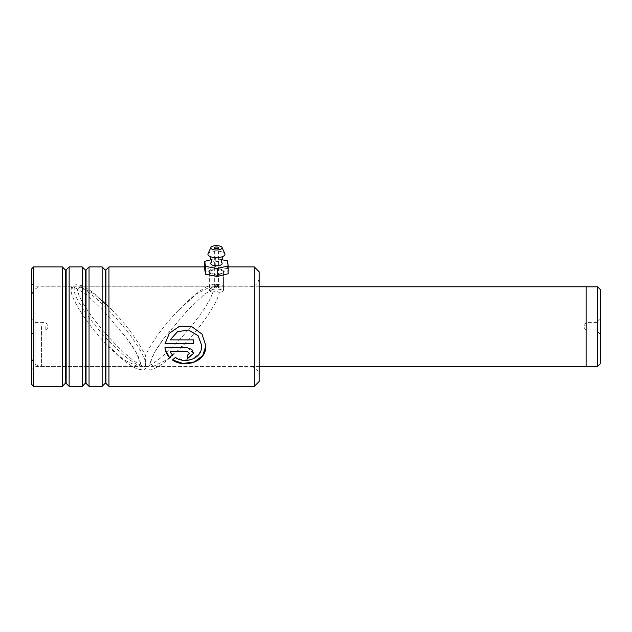 <?xml version="1.0" encoding="UTF-8"?>
<svg xmlns="http://www.w3.org/2000/svg" width="632" height="632" viewBox="0 0 632 632"><rect width="100%" height="100%" fill="white"/><g stroke="black" fill="none" stroke-linecap="round" stroke-linejoin="round"><path stroke-width="0.47" stroke-dasharray="3.16 2.37" d="M600.4 363.637L600.4 289.63M597.611 366.426L597.611 286.841M596.987 326.633L596.987 330.899L596.987 326.633M586.18 366.481L586.18 286.786M31.6 326.633L31.6 356.527L31.6 326.633M35.013 326.633L35.013 330.899L35.013 326.633M45.82 326.633L45.82 330.899L45.82 326.633M586.18 326.633L586.18 286.841L586.18 326.633M208.694 271.46C208.22 268.102 224.708 268.102 224.226 271.468L223.546 272.779L216.46 274.96L209.374 272.779L208.694 271.46M209.35 272.171L209.966 273.364L216.46 275.37L222.954 273.364L223.57 272.171C224.02 269.177 208.916 269.177 209.35 272.171L209.35 289.851C209.429 288.903 210.551 288.271 212.715 287.963C214.872 284.906 217.084 284.866 219.351 287.86C222.03 288.105 223.436 288.777 223.57 289.851C223.436 291.075 222.03 292.071 219.351 292.837C216.136 305.09 200.581 327.092 186.606 341.888L167.354 359.474L153.173 366.449L250.019 366.449L250.019 286.817L250.019 366.449C255.549 366.987 258.583 370.02 259.12 375.55L259.12 277.717L259.12 375.55M259.12 381.523L259.12 271.744M254.285 266.909L254.285 386.357M31.6 268.9L31.6 384.367M33.591 386.357L33.591 266.909M31.6 343.192L31.6 283.405L31.6 343.192M35.013 311.378L35.013 366.449L35.013 311.378M102.131 386.357L102.131 266.909M108.957 386.357L108.957 266.909M82.223 386.357L82.223 266.909M89.049 386.357L89.049 266.909M62.315 386.357L62.315 266.909M69.141 386.357L69.141 266.909M31.6 369.862L35.013 366.449L137.547 366.449L140.533 363.416L136.133 352.229L126.471 337.978L104.114 311.378L86.41 294.33L73.391 286.817L71.211 288.184L70.942 289.851C71.266 300.161 88.867 325.883 104.114 341.888L105.536 343.389C112.006 350.175 118.263 355.974 124.306 360.801C128.644 364.269 132.609 366.829 136.204 368.472C141.331 370.131 144.38 370.147 145.36 368.519C149.01 370.091 151.664 370.233 153.331 368.946C156.562 367.832 161.042 365.02 166.769 360.517C172.71 355.745 178.848 350.033 185.184 343.389M137.547 366.449L123.366 359.474L105.536 343.389M224.226 271.468L223.57 272.171L223.57 289.851M212.715 287.963L210.33 286.817L196.434 293.975L178.461 310.352C191.662 296.756 202.137 288.548 208.52 285.869C214.003 283.247 218.482 285.206 219.13 287.41L217.329 286.817L250.019 286.817C255.549 286.28 258.583 283.247 259.12 277.717M153.173 366.449L150.187 363.123L154.587 352.229L164.249 337.978L186.606 311.378L204.31 294.338L217.329 286.817M209.35 289.851C209.429 290.894 210.551 291.81 212.715 292.592C208.797 305.169 191.765 326.807 177.474 341.888C165.047 355.002 151.38 366.615 145.36 366.442L145.36 366.442C139.34 366.615 125.673 355.002 113.246 341.888C97.897 325.757 78.415 300.658 77.578 289.851L80.39 286.817L94.287 293.975L113.246 311.378C127.158 325.962 137.863 340.64 145.36 355.429L145.36 366.347A3.555 3.286 180 0 1 140.533 363.416M178.461 310.352L177.474 311.378C163.562 325.962 152.857 340.64 145.36 355.429M212.715 292.592C214.872 290.428 217.084 290.507 219.351 292.837M172.346 354.939L170.166 351.4M189.489 353.304L187.435 355.184M187.435 355.05L187.435 358.723M193.59 353.304L187.435 347.726M187.435 347.632L164.968 347.726M201.798 345.743L199.293 353.691L192.586 358.889L183.699 360.201L175.317 357.388L172.504 359.9M205.906 345.799L201.987 334.036L191.741 326.633M179.03 326.633L169.4 333.23L164.968 343.848M193.59 339.874L193.59 343.848M193.59 339.811L170.166 339.811M210.851 263.228A5.688 2.18 180 0 1 216.507 261.403A5.688 2.18 180 0 1 222.069 263.228M216.476 286.407A2.133 0.814 0 0 0 214.327 287.228A2.133 0.814 0 0 0 216.444 288.042A2.133 0.814 0 0 0 218.593 287.228A2.133 0.814 0 0 0 216.476 286.407M208.047 253.795A8.532 3.271 180 0 1 216.531 251.07A8.532 3.271 180 0 1 224.873 253.795M216.523 284.503A7.11 2.726 180 0 1 223.57 287.228A7.11 2.726 180 0 1 216.397 289.954A7.11 2.726 180 0 1 209.35 287.228A7.11 2.726 180 0 1 216.523 284.503M216.523 268.742A7.11 2.726 180 0 1 223.57 271.468A7.11 2.726 180 0 1 216.397 274.185A7.11 2.726 180 0 1 209.35 271.468A7.11 2.726 180 0 1 216.523 268.742M228.176 273.743L227.457 268.719L215.741 266.443L204.744 269.192M227.457 260.834L227.457 268.719M221.619 259.697L215.741 258.559L215.741 266.443M215.741 258.559L211.301 259.673M145.36 363.416C146.79 369.349 136.125 368.898 109.81 341.888C83.495 314.452 72.83 292.837 74.26 289.851C72.83 283.918 83.495 284.368 109.81 311.378C136.125 338.815 146.79 360.43 145.36 363.416M41.554 326.633L41.554 366.481L41.554 326.633M105.947 383.348L105.947 269.919M86.039 383.348L86.039 269.919M66.131 383.348L66.131 269.919M105.141 383.348L105.141 269.919M85.233 383.348L85.233 269.919M65.325 383.348L65.325 269.919M77.578 289.851A3.555 3.286 180 0 0 70.942 289.851M150.187 363.416A3.555 3.286 -0 0 1 145.36 366.347M600.4 334.312L596.987 330.899L586.18 330.899L583.62 326.633L586.18 322.367L596.987 322.367L600.4 318.955M31.6 334.312L35.013 330.899L45.82 330.899L48.38 326.633L45.82 322.367L35.013 322.367L31.6 318.955M259.12 366.481L41.554 366.481C35.511 365.889 32.193 362.57 31.6 356.527M259.12 286.786L41.554 286.786C35.511 287.378 32.193 290.696 31.6 296.74M204.744 266.909L228.176 266.909M80.39 286.817L210.33 286.817M31.6 283.405L35.013 286.817L73.391 286.817M112.259 310.352C99.019 296.716 88.551 288.532 82.207 285.869C76.117 283.808 72.451 284.574 71.211 288.184M140.533 363.123L139.277 358.715C136.623 352.688 132.357 345.775 126.471 337.978M223.546 272.779L222.954 273.364M209.374 272.779L209.966 273.364M150.187 363.123L151.459 358.676C154.121 352.648 158.379 345.751 164.249 337.978M214.327 287.228L214.327 247.823M223.57 287.228L223.57 271.468M209.35 287.228L209.35 271.468M218.593 287.228L218.593 247.823"/><path stroke-width="0.95" d="M597.611 286.841L600.4 289.63L600.4 363.637L597.611 366.426L597.611 286.841L586.18 286.841M259.12 286.786L586.18 286.786L586.18 366.481L259.12 366.481M259.12 271.744L259.12 381.523L254.285 386.357L254.285 266.909L259.12 271.744M33.591 386.357L31.6 384.367L31.6 268.9L33.591 266.909L33.591 386.357L62.315 386.357L62.315 266.909L65.325 269.919L65.325 383.348L66.131 383.348L69.141 386.357L82.223 386.357L82.223 266.909L85.233 269.919L85.233 383.348L86.039 383.348L89.049 386.357L102.131 386.357L102.131 266.909L105.141 269.919L105.141 383.348L105.947 383.348L108.957 386.357L254.285 386.357M105.947 383.348L105.947 269.919L108.957 266.909L108.957 386.357M86.039 383.348L86.039 269.919L89.049 266.909L89.049 386.357M66.131 383.348L66.131 269.919L69.141 266.909L69.141 386.357M164.968 347.726L165.252 349.512L169.495 357.546L172.418 355.018L170.166 351.518L187.435 351.518L189.489 353.367L187.435 355.184L187.435 358.723L193.59 353.367L191.899 349.512L187.435 347.726L164.968 347.726M170.166 339.874L177.553 331.713L188.518 330.03L198.053 335.671L201.798 345.799L201.308 349.512C199.017 359.727 184.038 363.613 175.317 357.53L172.394 359.995C183.501 367.8 203.291 362.934 205.518 349.512L205.906 345.799L201.987 334.067L191.741 326.633L179.03 326.633L169.4 333.262L164.968 343.848L193.59 343.848L193.59 339.874L170.166 339.874L177.553 331.682L188.518 330.015L198.053 335.624L201.798 345.743M189.489 353.304L187.435 351.4L170.166 351.518M187.435 358.565L193.59 353.304M164.968 347.632C165.402 351.432 166.911 354.686 169.495 357.404L169.495 357.546M169.495 357.404L172.418 354.876M172.504 359.9L182.972 363.447L194.214 361.978L202.73 355.658L205.906 345.728M191.741 326.633L179.03 326.633M164.976 343.761L193.59 343.761M222.069 247.46L224.873 253.795A8.532 3.271 180 0 1 223.538 256.165C223.159 255.691 222.496 257.192 221.54 260.668L222.069 263.228A5.688 2.18 180 0 1 216.413 265.764A5.688 2.18 180 0 1 210.851 263.228L211.38 260.668C210.424 257.192 209.761 255.691 209.374 256.158A8.532 3.271 180 0 1 208.047 253.795L210.851 247.46A5.688 2.18 180 0 1 216.507 245.643A5.688 2.18 180 0 1 222.069 247.46A5.688 2.18 180 0 1 216.413 250.003A5.688 2.18 180 0 1 210.851 247.46M216.476 247.001A2.133 0.814 0 0 0 214.327 247.823A2.133 0.814 0 0 0 216.444 248.637A2.133 0.814 0 0 0 218.593 247.823A2.133 0.814 0 0 0 216.476 247.001M223.538 256.165A8.532 3.271 180 0 1 216.389 257.611A8.532 3.271 180 0 1 209.382 256.165M211.301 259.673L204.744 261.308L204.744 269.192L205.463 274.217L217.179 276.492L228.176 273.743L228.176 265.859L227.457 260.834L221.619 259.697M204.744 261.308L205.463 266.333L205.463 274.217M205.463 266.333L217.179 268.608L217.179 276.492M217.179 268.608L228.176 265.859M586.18 366.426L597.611 366.426M105.947 269.919L105.141 269.919M86.039 269.919L85.233 269.919M66.131 269.919L65.325 269.919M33.591 266.909L62.315 266.909M69.141 266.909L82.223 266.909M89.049 266.909L102.131 266.909M108.957 266.909L204.744 266.909M228.176 266.909L254.285 266.909M65.325 383.348L62.315 386.357M85.233 383.348L82.223 386.357M105.141 383.348L102.131 386.357"/></g></svg>
